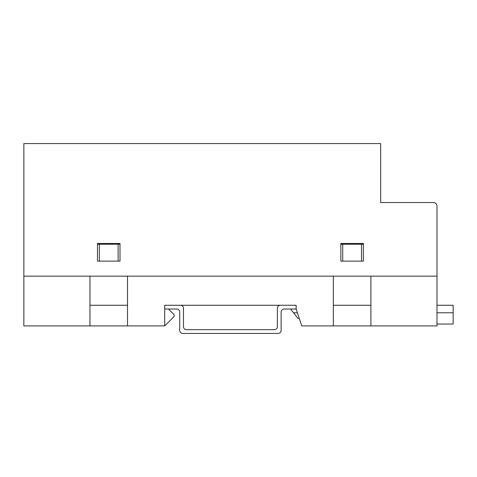 <?xml version="1.0" encoding="UTF-8"?>
<svg xmlns="http://www.w3.org/2000/svg" width="477" height="477" viewBox="0 0 477 477"><rect width="100%" height="100%" fill="white"/><g stroke="black" fill="none" stroke-linecap="round" stroke-linejoin="round"><path stroke-width="0.72" d="M370.897 276.153L436.998 276.153L436.998 325.916L370.897 325.916L370.897 276.153M89.956 325.916L23.85 325.916L23.85 276.153L89.956 276.153L89.956 325.916L127.514 325.916L127.514 276.153L333.34 276.153L333.34 325.916L370.897 325.916M333.34 325.916L301.786 325.916L296.151 309.018L296.151 305.262L164.696 305.262L164.696 325.916L127.514 325.916M168.453 309.018L174.087 314.653L174.087 316.531L164.696 325.916M97.463 244.23L120.001 244.23M340.846 244.23L363.385 244.23M127.514 305.262L89.956 305.262M333.34 305.262L370.897 305.262M361.506 244.23L361.506 261.128L342.724 261.128L342.724 244.23M118.123 244.23L118.123 261.128L99.341 261.128L99.341 244.23M299.282 318.409L298.03 318.409L293.522 312.775L297.404 312.775M436.998 324.038L453.15 324.038L453.15 305.262L436.998 305.262M436.998 312.775L453.15 312.775M293.522 312.775L290.517 309.018M296.151 305.262L280.381 305.262A3.005 3.005 0 0 0 277.375 308.267L277.375 326.667A3.005 3.005 0 0 1 274.37 329.673L186.483 329.673A3.005 3.005 0 0 1 183.478 326.667L183.478 308.267A3.005 3.005 0 0 0 180.473 305.262L164.696 305.262M164.696 309.018L176.717 309.018A3.005 3.005 0 0 1 179.722 312.024L179.722 330.424A3.005 3.005 0 0 0 182.727 333.429L278.127 333.429A3.005 3.005 0 0 0 281.132 330.424L281.132 312.024A3.005 3.005 0 0 1 284.137 309.018L296.151 309.018M97.463 243.479L120.001 243.479L97.463 243.479L97.463 261.128L120.001 261.128L120.001 243.479M340.846 243.479L363.385 243.479L340.846 243.479L340.846 261.128L363.385 261.128L363.385 243.479M380.664 202.54L433.241 202.54L380.664 202.54L380.664 143.571L23.85 143.571L23.85 276.153L436.998 276.153L436.998 206.291A3.756 3.756 0 0 0 433.241 202.54"/></g></svg>
